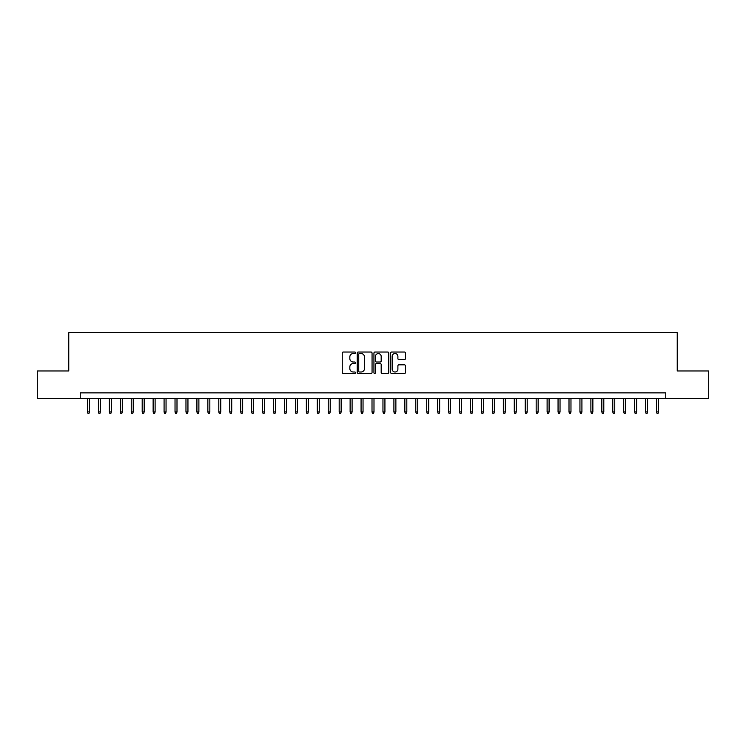 <?xml version="1.0" encoding="UTF-8"?>
<svg xmlns="http://www.w3.org/2000/svg" width="746" height="746" viewBox="0 0 746 746"><rect width="100%" height="100%" fill="white"/><g stroke="black" fill="none" stroke-linecap="round" stroke-linejoin="round"><path stroke-width="1.12" d="M355.488 352.774A0.755 0.755 0 0 0 354.742 352.028L343.328 352.028A1.072 1.072 0 0 0 342.255 353.1L342.255 372.431A1.072 1.072 0 0 0 343.328 373.513L354.742 373.513A0.755 0.755 0 0 0 355.488 372.758A0.755 0.755 0 0 0 354.742 372.002L353.259 372.002A3.441 3.441 0 0 1 349.827 368.571L349.827 366.957A3.441 3.441 0 0 1 353.259 363.516L354.742 363.516A0.755 0.755 0 0 0 355.488 362.77A0.755 0.755 0 0 0 354.742 362.015L353.259 362.015A3.441 3.441 0 0 1 349.827 358.574L349.827 356.97A3.441 3.441 0 0 1 353.259 353.529L354.742 353.529A0.755 0.755 0 0 0 355.488 352.774M404.397 359.6A1.072 1.072 0 0 0 405.47 358.528L405.47 353.1A1.072 1.072 0 0 0 404.397 352.028L391.715 352.028A1.072 1.072 0 0 0 390.643 353.1L390.643 372.431A1.072 1.072 0 0 0 391.715 373.513L404.397 373.513A1.072 1.072 0 0 0 405.47 372.431L405.47 365.885A1.072 1.072 0 0 0 404.397 364.813L398.97 364.813A1.072 1.072 0 0 0 397.898 365.885L397.898 369.13A2.872 2.872 0 0 1 395.026 372.002A2.872 2.872 0 0 1 392.144 369.13L392.144 356.401A2.872 2.872 0 0 1 395.026 353.529A2.872 2.872 0 0 1 397.898 356.401L397.898 358.528A1.072 1.072 0 0 0 398.97 359.6L404.397 359.6M80.251 398.336L37.3 398.336L37.3 370.976L68.763 370.976L68.763 332.669L677.237 332.669L677.237 370.976L708.7 370.976L708.7 398.336L665.749 398.336L665.749 392.862L80.251 392.862L80.251 398.336L665.749 398.336M372.058 353.1A1.072 1.072 0 0 0 370.986 352.028L358.313 352.028A1.072 1.072 0 0 0 357.231 353.1L357.231 372.431A1.072 1.072 0 0 0 358.313 373.513L370.986 373.513A1.072 1.072 0 0 0 372.058 372.431L372.058 353.1M375.014 352.028L387.687 352.028A1.072 1.072 0 0 1 388.769 353.1L388.769 372.431A1.072 1.072 0 0 1 387.687 373.513L382.269 373.513A1.072 1.072 0 0 1 381.187 372.431L381.187 364.598A1.072 1.072 0 0 0 380.115 363.516L376.516 363.516A1.072 1.072 0 0 0 375.443 364.598L375.443 372.758A0.755 0.755 0 0 1 374.688 373.513A0.755 0.755 0 0 1 373.942 372.758L373.942 353.1A1.072 1.072 0 0 1 375.014 352.028M359.488 353.529A0.755 0.755 0 0 0 358.742 354.285L358.742 371.256A0.755 0.755 0 0 0 359.488 372.002L361.045 372.002A3.441 3.441 0 0 0 364.486 368.571L364.486 356.97A3.441 3.441 0 0 0 361.045 353.529L359.488 353.529M381.187 356.457A2.872 2.872 0 0 0 378.315 353.585A2.872 2.872 0 0 0 375.443 356.457L375.443 360.943A1.072 1.072 0 0 0 376.516 362.015L380.115 362.015A1.072 1.072 0 0 0 381.187 360.943L381.187 356.457M89.445 411.904L89.007 413.331L87.916 413.331L87.478 411.904L89.445 411.904L89.445 398.336M87.478 411.904L87.478 398.336M100.393 411.904L99.955 413.331L98.854 413.331L98.425 411.904L100.393 411.904L100.393 398.336M98.425 411.904L98.425 398.336M111.331 411.904L110.893 413.331L109.802 413.331L109.364 411.904L111.331 411.904L111.331 398.336M109.364 411.904L109.364 398.336M122.279 411.904L121.84 413.331L120.749 413.331L120.311 411.904L122.279 411.904L122.279 398.336M120.311 411.904L120.311 398.336M133.226 411.904L132.788 413.331L131.688 413.331L131.249 411.904L133.226 411.904L133.226 398.336M131.249 411.904L131.249 398.336M144.165 411.904L143.726 413.331L142.635 413.331L142.197 411.904L144.165 411.904L144.165 398.336M142.197 411.904L142.197 398.336M155.112 411.904L154.674 413.331L153.573 413.331L153.135 411.904L155.112 411.904L155.112 398.336M153.135 411.904L153.135 398.336M166.05 411.904L165.612 413.331L164.521 413.331L164.083 411.904L166.05 411.904L166.05 398.336M164.083 411.904L164.083 398.336M176.998 411.904L176.56 413.331L175.469 413.331L175.03 411.904L176.998 411.904L176.998 398.336M175.03 411.904L175.03 398.336M187.945 411.904L187.507 413.331L186.407 413.331L185.968 411.904L187.945 411.904L187.945 398.336M185.968 411.904L185.968 398.336M198.884 411.904L198.445 413.331L197.354 413.331L196.916 411.904L198.884 411.904L198.884 398.336M196.916 411.904L196.916 398.336M209.831 411.904L209.393 413.331L208.293 413.331L207.854 411.904L209.831 411.904L209.831 398.336M207.854 411.904L207.854 398.336M220.769 411.904L220.331 413.331L219.24 413.331L218.802 411.904L220.769 411.904L220.769 398.336M218.802 411.904L218.802 398.336M231.717 411.904L231.279 413.331L230.188 413.331L229.749 411.904L231.717 411.904L231.717 398.336M229.749 411.904L229.749 398.336M242.655 411.904L242.226 413.331L241.126 413.331L240.688 411.904L242.655 411.904L242.655 398.336M240.688 411.904L240.688 398.336M253.603 411.904L253.164 413.331L252.073 413.331L251.635 411.904L253.603 411.904L253.603 398.336M251.635 411.904L251.635 398.336M264.55 411.904L264.112 413.331L263.012 413.331L262.573 411.904L264.55 411.904L264.55 398.336M262.573 411.904L262.573 398.336M275.488 411.904L275.05 413.331L273.959 413.331L273.521 411.904L275.488 411.904L275.488 398.336M273.521 411.904L273.521 398.336M286.436 411.904L285.998 413.331L284.907 413.331L284.468 411.904L286.436 411.904L286.436 398.336M284.468 411.904L284.468 398.336M297.374 411.904L296.945 413.331L295.845 413.331L295.407 411.904L297.374 411.904L297.374 398.336M295.407 411.904L295.407 398.336M308.322 411.904L307.884 413.331L306.793 413.331L306.354 411.904L308.322 411.904L308.322 398.336M306.354 411.904L306.354 398.336M319.269 411.904L318.831 413.331L317.731 413.331L317.292 411.904L319.269 411.904L319.269 398.336M317.292 411.904L317.292 398.336M330.208 411.904L329.769 413.331L328.678 413.331L328.24 411.904L330.208 411.904L330.208 398.336M328.24 411.904L328.24 398.336M341.155 411.904L340.717 413.331L339.626 413.331L339.188 411.904L341.155 411.904L341.155 398.336M339.188 411.904L339.188 398.336M352.093 411.904L351.655 413.331L350.564 413.331L350.126 411.904L352.093 411.904L352.093 398.336M350.126 411.904L350.126 398.336M363.041 411.904L362.603 413.331L361.512 413.331L361.073 411.904L363.041 411.904L363.041 398.336M361.073 411.904L361.073 398.336M373.988 411.904L373.55 413.331L372.45 413.331L372.012 411.904L373.988 411.904L373.988 398.336M372.012 411.904L372.012 398.336M384.927 411.904L384.488 413.331L383.397 413.331L382.959 411.904L384.927 411.904L384.927 398.336M382.959 411.904L382.959 398.336M395.874 411.904L395.436 413.331L394.345 413.331L393.907 411.904L395.874 411.904L395.874 398.336M393.907 411.904L393.907 398.336M406.812 411.904L406.374 413.331L405.283 413.331L404.845 411.904L406.812 411.904L406.812 398.336M404.845 411.904L404.845 398.336M417.76 411.904L417.322 413.331L416.231 413.331L415.792 411.904L417.76 411.904L417.76 398.336M415.792 411.904L415.792 398.336M428.708 411.904L428.269 413.331L427.169 413.331L426.731 411.904L428.708 411.904L428.708 398.336M426.731 411.904L426.731 398.336M439.646 411.904L439.207 413.331L438.116 413.331L437.678 411.904L439.646 411.904L439.646 398.336M437.678 411.904L437.678 398.336M450.593 411.904L450.155 413.331L449.055 413.331L448.626 411.904L450.593 411.904L450.593 398.336M448.626 411.904L448.626 398.336M461.532 411.904L461.093 413.331L460.002 413.331L459.564 411.904L461.532 411.904L461.532 398.336M459.564 411.904L459.564 398.336M472.479 411.904L472.041 413.331L470.95 413.331L470.512 411.904L472.479 411.904L472.479 398.336M470.512 411.904L470.512 398.336M483.427 411.904L482.988 413.331L481.888 413.331L481.45 411.904L483.427 411.904L483.427 398.336M481.45 411.904L481.45 398.336M494.365 411.904L493.927 413.331L492.836 413.331L492.397 411.904L494.365 411.904L494.365 398.336M492.397 411.904L492.397 398.336M505.312 411.904L504.874 413.331L503.774 413.331L503.345 411.904L505.312 411.904L505.312 398.336M503.345 411.904L503.345 398.336M516.251 411.904L515.812 413.331L514.721 413.331L514.283 411.904L516.251 411.904L516.251 398.336M514.283 411.904L514.283 398.336M527.198 411.904L526.76 413.331L525.669 413.331L525.231 411.904L527.198 411.904L527.198 398.336M525.231 411.904L525.231 398.336M538.146 411.904L537.707 413.331L536.607 413.331L536.169 411.904L538.146 411.904L538.146 398.336M536.169 411.904L536.169 398.336M549.084 411.904L548.646 413.331L547.555 413.331L547.116 411.904L549.084 411.904L549.084 398.336M547.116 411.904L547.116 398.336M560.032 411.904L559.593 413.331L558.493 413.331L558.055 411.904L560.032 411.904L560.032 398.336M558.055 411.904L558.055 398.336M570.97 411.904L570.531 413.331L569.44 413.331L569.002 411.904L570.97 411.904L570.97 398.336M569.002 411.904L569.002 398.336M581.917 411.904L581.479 413.331L580.388 413.331L579.95 411.904L581.917 411.904L581.917 398.336M579.95 411.904L579.95 398.336M592.865 411.904L592.427 413.331L591.326 413.331L590.888 411.904L592.865 411.904L592.865 398.336M590.888 411.904L590.888 398.336M603.803 411.904L603.365 413.331L602.274 413.331L601.836 411.904L603.803 411.904L603.803 398.336M601.836 411.904L601.836 398.336M614.751 411.904L614.312 413.331L613.212 413.331L612.774 411.904L614.751 411.904L614.751 398.336M612.774 411.904L612.774 398.336M625.689 411.904L625.251 413.331L624.16 413.331L623.721 411.904L625.689 411.904L625.689 398.336M623.721 411.904L623.721 398.336M636.636 411.904L636.198 413.331L635.107 413.331L634.669 411.904L636.636 411.904L636.636 398.336M634.669 411.904L634.669 398.336M647.575 411.904L647.146 413.331L646.045 413.331L645.607 411.904L647.575 411.904L647.575 398.336M645.607 411.904L645.607 398.336M658.522 411.904L658.084 413.331L656.993 413.331L656.555 411.904L658.522 411.904L658.522 398.336M656.555 411.904L656.555 398.336"/></g></svg>
